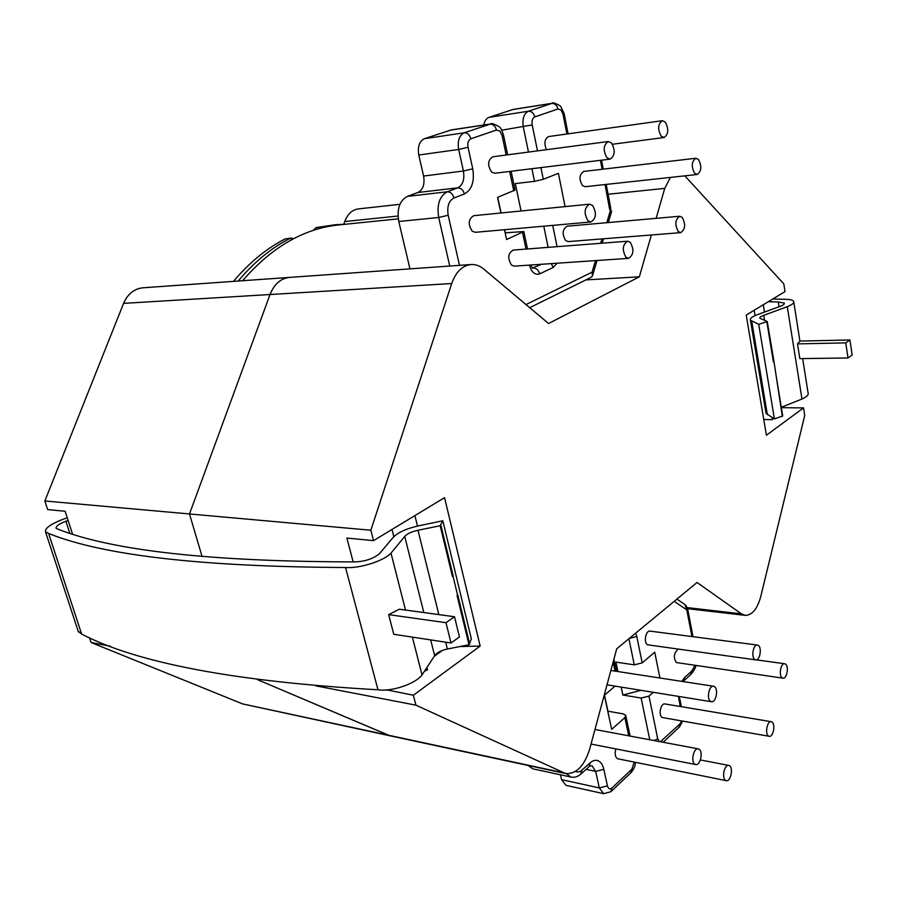 <?xml version="1.0" encoding="UTF-8"?>
<svg xmlns="http://www.w3.org/2000/svg" width="897" height="897" viewBox="0 0 897 897"><rect width="100%" height="100%" fill="white"/><g stroke="black" fill="none" stroke-linecap="round" stroke-linejoin="round"><path stroke-width="1.35" d="M313.3 230.383L316.013 227.591L322.819 227.67M698.875 749.073L698.225 748.838C693.504 747.504 690.499 762.349 695.097 764.311L695.713 764.536C700.434 765.859 703.439 751.103 698.875 749.073M714.36 686.575L713.53 686.261C708.989 685.129 706.309 699.279 710.682 701.432L711.467 701.734C716.019 702.867 718.688 688.795 714.36 686.575M729.328 765.623L728.734 765.421C724.305 764.132 721.412 778.618 725.751 780.468L726.301 780.659C730.741 781.937 733.634 767.54 729.328 765.623M615.869 748.905C614.58 753.626 615.118 756.9 617.484 758.716L726.301 780.659M758.279 645.403L757.393 645.055C753.256 644.102 750.946 657.344 754.882 659.542L755.734 659.867C759.871 660.82 762.181 647.656 758.279 645.403M757.393 645.055L650.078 631.118C645.739 630.165 643.373 642.667 647.511 644.797L755.734 659.867M771.88 721.95L771.218 721.693C767.17 720.616 764.67 734.138 768.583 736.056L769.211 736.302C773.27 737.379 775.77 723.924 771.88 721.95M771.218 721.693L664.935 703.943C660.674 702.844 658.106 715.615 662.221 717.51L769.211 736.302M785.458 664.072L784.651 663.746C780.738 662.805 778.495 675.777 782.229 677.84L782.991 678.154C786.916 679.085 789.158 666.191 785.458 664.072M678.222 649.226C673.826 652.893 673.198 657.333 676.338 662.547L782.991 678.154M698.494 159.498L695.848 158.253C691.576 161.449 691.161 166.45 694.626 173.267L697.216 174.489C701.499 171.327 701.925 166.337 698.494 159.498M695.848 158.253L583.689 171.439C579.249 174.5 578.845 179.209 582.478 185.589L585.18 186.711L697.216 174.489M682.225 217.399L679.702 216.255C675.127 219.53 674.645 224.62 678.255 231.527L680.722 232.637C685.297 229.419 685.801 224.34 682.225 217.399M679.702 216.255L567.117 226.201C562.374 229.318 561.903 234.117 565.671 240.587L568.25 241.607L680.722 232.637M665.282 122.082L662.322 120.703C657.893 124.01 657.512 129.168 661.179 136.176L664.083 137.521C668.523 134.258 668.927 129.112 665.282 122.082M662.322 120.703L548.684 136.546C544.591 138.8 543.851 143.184 546.464 149.698M630.277 242.347L627.586 241.203C622.507 244.668 621.957 250.005 625.949 257.237L628.584 258.347C633.674 254.95 634.235 249.613 630.277 242.347M627.586 241.203L513.174 250.072C507.937 253.346 507.388 258.37 511.537 265.12L514.273 266.14L628.584 258.347M611.462 142.915L608.256 141.524C603.345 145.034 602.919 150.449 606.977 157.771L610.117 159.128C615.05 155.686 615.499 150.281 611.462 142.915M608.256 141.524L492.812 156.784C487.755 160.126 487.34 165.205 491.556 172.022L494.808 173.256L610.117 159.128M592.581 205.447L589.531 204.191C584.25 207.768 583.723 213.284 587.972 220.729L590.955 221.963C596.258 218.442 596.797 212.937 592.581 205.447M589.531 204.191L473.751 215.684C468.324 219.081 467.808 224.25 472.214 231.191L475.298 232.312L590.955 221.963M641.052 690.331L622.866 695.029L641.131 698.057L648.98 696.106L653.251 692.305M615.073 686.115L604.365 695.298L611.676 729.362L624.873 717.6L625.725 715.335L623.269 713.9L607.774 711.175M659.923 678.009L654.72 652.153L642.185 662.894L634.28 664.845L628.887 638.754M606.787 222.691L610.554 210.021L609.702 209.651L605.06 184.535M565.099 206.613L558.394 173.323L543.313 179.288L534.511 181.351L531.91 168.714M504.495 229.699L506.592 239.51L523.826 231.572L505.157 232.816M511.122 171.26L515.069 190.029L497.555 197.374L500.907 212.981M316.013 227.591L335.074 224.766L320.756 227.12L318.558 228.78M233.455 281.378C249.187 262.686 266.398 248.536 285.1 238.938L290.987 238.142L285.1 238.938M622.866 695.029L621.195 687.113M617.921 671.55L615.936 662.121L634.28 664.845M604.511 695.175L607.953 711.209M560.434 774.784L561.556 779.65L599.308 787.914L595.664 771.386L592.02 765.758L589.632 766.161M610.554 210.021L611.642 211.344L608.312 222.557M575.538 771.364L577.702 772.093L580.482 771.353L590.181 762.82C593.018 760.342 595.765 759.714 598.434 760.914C601.046 762.271 602.84 765.085 603.827 769.346L607.437 785.873L599.308 787.914L603.67 793.688L565.973 785.346L561.556 779.65M566.254 773.64L570.929 777.049L532.84 768.819L528.12 765.466M423.586 176.036L463.413 171.013L458.67 149.463C457.358 140.93 459.23 135.369 464.276 132.778L490.872 123.921L451.191 129.93L424.404 138.699C419.336 141.244 417.464 146.693 418.787 155.013L423.586 176.036C424.92 184.266 423.036 189.749 417.957 192.485L407.429 196.376C399.613 200.58 396.732 208.956 398.784 221.492L409.951 268.865M521.056 210.986L515.293 183.571L534.511 181.351M505.336 232.805L504.663 229.688M501.087 212.97L497.723 197.306M483.73 125.008C484.582 120.916 486.342 118.359 489.022 117.35L528.411 111.228L552.429 103.233L513.252 109.412L489.022 117.35M610.846 791.726L611.911 788.037L631.88 769.222L634.19 762.158M529.712 307.682L590.921 277.431L592.424 276.041L592.065 272.183L595.507 260.601M292.444 239.297L289.843 238.479C271.129 248.11 253.918 262.294 238.187 281.041M685.499 604.937L687.506 608.11L686.788 609.848L674.185 601.349M242.582 280.727C271.69 247.09 303.791 228.488 338.898 224.912L398.279 218.857M781.365 407.664L803.533 407.911L766.408 435.236L746.226 315.082L785.021 291.603L783.787 283.856L684.803 175.834M670.44 177.404L664.722 188.381L656.133 218.341M651.357 234.98L639.359 276.814L548.572 323.525L483.853 269.167C479.817 265.815 475.522 264.267 470.981 264.537C462.314 265.546 455.889 271.881 451.718 283.53L370.853 530.228L373.533 540.633L346.892 538.077L353.171 561.903C363.823 561.881 372.558 559.179 379.397 553.785L392.886 537.74C397.584 532.605 406.139 528.636 418.563 525.844L442.815 520.765L440.158 525.743L452.458 576.491L453.187 575.997L440.898 525.283M459.746 646.569L480.153 646.053L444.542 497.656L373.533 540.633M480.153 646.053L413.371 695.231L415.939 705.165L565.558 773.517C576.255 774.234 584.295 766.083 589.688 749.073L616.721 648.789L697.047 582.478L741.393 613.84L745.172 615.342C752.135 615.275 757.326 609.018 760.757 596.583L804.732 415.468L803.533 407.911M413.371 695.231L386.876 689.894M370.853 530.228L189.491 513.959L202.117 556.6L189.491 513.959L270.031 294.519L189.491 513.959L44.85 500.986L123.595 303.365C127.71 293.936 134.158 288.744 142.948 287.791L289.17 277.431M415.939 705.165L315.935 685.869M764.468 312.089L763.257 304.767M451.718 283.53L270.031 294.519C274.213 284.091 280.727 278.384 289.563 277.397L470.981 264.537M565.558 773.517L389.679 735.731L257.45 679.634L389.982 735.798M639.359 276.814L585.909 279.909M763.773 419.504L772.339 419.65L771.981 417.453M755.05 315.609L754.164 310.272M772.339 419.65L773.27 418.226M417.486 526.068L414.896 515.596M386.977 690.286L387.941 689.804M424.393 671.326L427.499 669.745L426.916 667.469M393.828 536.686L392 529.454M434.238 656.324L442.456 650.403M389.69 735.742L242.526 703.887L91.079 642.487L89.521 637.733M72.478 533.984L65.133 511.245L47.653 509.574L44.85 500.986M398.01 216.031L344.74 221.548L343.798 224.194M344.74 221.548C347.632 214.047 352.14 209.831 358.251 208.923L399.927 204.314M91.079 642.487L110.499 646.244M768.303 301.717L778.271 301.975L784.27 303.096C784.696 303.993 783.451 305.036 780.525 306.225L757.999 314.443C752.224 316.563 749.701 318.48 750.43 320.184L765.847 412.328M772.766 299.015L783.72 299.273C789.293 299.206 792.589 299.878 793.632 301.28C794.406 302.838 792.286 304.644 787.274 306.707L763.751 315.307C760.791 316.394 759.501 317.381 759.882 318.256L767.249 321.552L758.727 324.333L750.43 320.184M802.669 358.587L808.062 392.785C808.881 394.725 806.852 396.81 801.974 399.042L781.298 407.305M776.331 376.931L782.722 415.995L774.403 418.91L766.038 413.427M787.274 306.707L801.974 399.042M797.5 343.887L799.832 358.632L848.001 357.981L852.15 355.01L849.941 339.974L799.945 341.073L797.5 343.887L845.759 342.889L848.001 357.981M763.751 315.307L764.592 320.442M766.834 321.821L773.405 361.951L774.01 361.76L767.249 321.552M774.01 361.76L782.319 416.286M758.727 324.333L774.403 418.91M751.72 321.148L767.35 414.661M778.271 301.975L779.044 306.763M845.759 342.889L849.941 339.974M78.151 631.107L81.638 634.078C137.611 663.208 236.393 681.776 377.985 689.782C391.843 691.867 415.479 683.862 422.016 674.948L434.641 655.707C436.839 652.657 441.077 650.426 447.368 649.013L468.996 644.741L471.351 638.922L442.815 520.765M67.264 517.827L62.577 519.43C50.389 524.252 44.704 528.4 45.523 531.876L48.617 533.468C103.177 555.456 202.15 566.803 345.536 567.509C359.518 568.676 383.938 560.917 391.002 553.146L404.738 536.428C407.115 533.771 411.532 531.719 417.98 530.262L440.158 525.743M68.116 520.495L65.885 521.247C58.91 523.994 55.659 526.348 56.13 528.322L58.227 529.275C112.876 550.724 211.21 561.6 353.216 561.892M422.016 674.948L412.385 637.117M405.5 610.061L391.002 553.146M377.985 689.782L345.536 567.509M393.749 634.28L388.67 614.647L399.344 609.22L454.521 616.744L446 622.709L451 642.992L393.749 634.28M446 622.709L388.67 614.647M81.638 634.078L48.617 533.468M434.641 655.707L430.683 639.909M423.821 612.561L404.738 536.428M469.703 644.225L457.795 595.025L457.066 595.518L468.996 644.741M457.661 595.406L453.052 576.367M451 642.992L459.443 636.926L454.521 616.744M69.731 533.132L65.885 521.247M452.458 576.491L453.187 575.997M560.76 106.463L564.146 113.56L563.013 114.222L560.995 109.983L557.945 108.986L534.78 116.913C532.47 118.135 531.607 120.815 532.19 124.941L537.505 150.887M506.2 155.024L502.073 135.425L499.831 131.018L496.467 130.031L470.869 138.788C468.312 140.111 467.371 142.948 468.032 147.276L472.741 168.838C474.67 181.396 471.9 189.772 464.399 193.965L453.96 197.957C448.769 200.861 446.852 206.624 448.197 215.246L459.488 265.355M502.073 135.425L503.408 134.662C501.737 129.953 500.459 127.441 499.573 127.116M603.827 769.346L595.664 771.386L586.089 769.379M635.659 633.159L636.78 636.455L629.234 638.462M648.98 696.106L657.714 738.769L659.396 741.561M660.371 741.741L680.094 723.801L681.709 721.031M680.206 706.488L678.524 696.397M681.754 681.372L684.803 677.347L691.766 671.046L695.018 665.428M691.923 636.556L686.788 609.848L684.927 604.544L676.899 599.106M607.437 785.873C608.334 788.855 609.825 789.573 611.911 788.037M628.719 735.809L624.873 717.6M615.062 671.113L613.156 662.042M636.78 636.455L642.185 662.894M526.001 304.565L592.065 272.183M600.654 243.289L601.954 238.927M602.134 169.264L600.407 160.316M566.926 134.001L563.013 114.222M540.913 167.604L543.313 179.288M552.731 225.382L557.082 246.664M557.037 263.225L553.258 267.452L539.658 273.854C534.971 275.278 531.562 272.363 529.432 265.108M526.046 249.074L522.57 232.615M513.779 190.96L509.664 171.439M649.742 739.745L641.131 698.057M449.745 266.039L438.7 217.489C436.693 204.628 439.564 196.062 447.323 191.779L457.806 187.843C462.852 185.051 464.724 179.445 463.413 171.013L472.741 168.838M398.784 221.492L438.7 217.489L448.197 215.246M407.429 196.376L447.323 191.779C450.518 191.835 452.738 193.898 453.96 197.957M417.957 192.485L457.806 187.843C460.991 187.888 463.188 189.929 464.399 193.965M418.787 155.013L458.67 149.463L468.032 147.276M424.404 138.699L464.276 132.778C467.46 132.722 469.658 134.729 470.869 138.788M450.272 130.155L489.964 124.145C493.126 124.078 495.301 126.04 496.467 130.031M532.515 268.035L541.283 264.301M532.616 268.203L533.334 267.979C536.451 268.158 538.559 270.12 539.658 273.854M528.479 152.075L523.31 127.015C522.144 118.875 523.848 113.616 528.411 111.228C531.54 111.15 533.67 113.044 534.78 116.913M501.782 130.177L532.19 124.941M548.134 247.359L543.761 226.179M512.49 109.591L551.666 103.413C554.783 103.323 556.88 105.173 557.945 108.986M581.85 770.344L580.74 774.212C577.612 776.813 574.338 777.755 570.929 777.049M590.181 762.82L589.071 766.677L581.301 773.707M611.395 791.21L630.815 772.866L631.88 769.222M553.258 267.452L551.296 263.617M564.168 113.672L568.07 133.844M606.193 184.412L610.487 206.781L609.5 207.644M657.714 738.769L654.025 740.552M661.851 740.978L661.964 742.043M684.153 680.543L690.555 674.757L691.766 671.046M680.094 723.801L678.984 727.377L663.208 742.279M683.133 681.585L684.803 677.347M679.466 696.543L678.973 700.254M687.371 607.628L741.393 613.84M664.722 188.381L608.076 194.245M242.526 703.887L563.159 772.709M270.031 294.519L123.595 303.365M447.368 649.013L445.674 642.185M438.846 614.602L417.98 530.262M346.388 224.149L335.074 224.766M698.225 748.838L594.969 729.485M713.53 686.261L610.879 670.463M728.734 765.421L700.389 759.95M784.651 663.746L756.328 659.856M664.083 137.521L612.472 144.249M711.467 701.734L607.011 684.815M695.713 764.536L591.045 744.05M616.452 671.326L613.907 659.239M630.098 736.067L625.837 715.873M635.211 762.36C635.659 764.849 634.381 768.168 631.365 772.339M603.67 793.688L610.823 791.737M507.657 154.822L503.43 134.774M499.024 126.578C493.798 123.831 491.085 122.945 490.872 123.921M532.414 268.225L530.923 265.007M527.492 248.962L523.87 231.774M560.221 105.913C555.265 103.133 552.664 102.236 552.429 103.233M603.255 169.129L601.539 160.182M610.801 210.133L610.521 206.96M592.659 275.222L597.032 260.5M602.19 243.177L603.49 238.804M293.801 238.58L290.987 238.142M693 636.691L687.595 608.547M695.87 665.552C696.195 666.617 694.614 669.51 691.127 674.23M679.545 726.85L682.572 721.177M681.361 706.69L679.791 698.763M687.618 608.693L745.172 615.342M793.789 302.233L799.933 341.185M78.443 632.015L45.523 531.876"/></g></svg>
